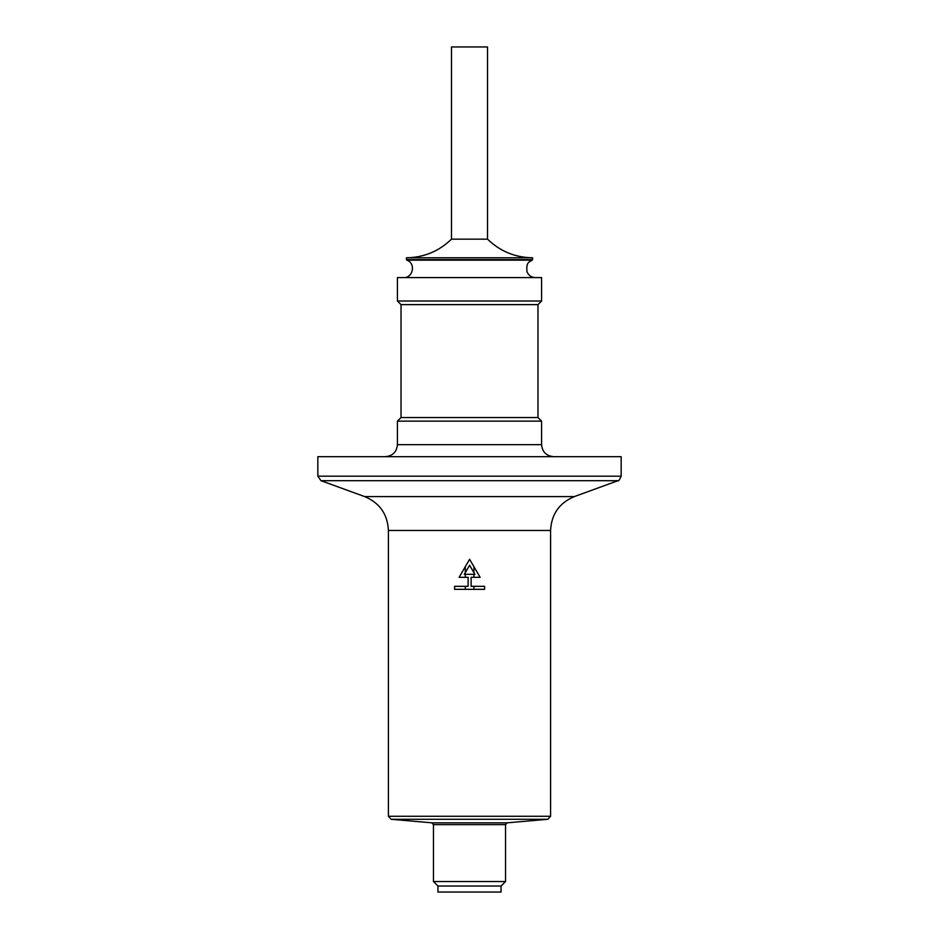 <?xml version="1.0" encoding="UTF-8"?>
<svg xmlns="http://www.w3.org/2000/svg" width="939" height="939" viewBox="0 0 939 939"><rect width="100%" height="100%" fill="white"/><g stroke="black" fill="none" stroke-linecap="round" stroke-linejoin="round"><path stroke-width="1.41" d="M454.593 589.328L484.618 589.328L484.618 586.323L471.108 586.323L471.108 577.321L480.122 577.321L469.606 559.292L459.101 577.321L468.103 577.321L468.103 586.323L454.593 586.323L454.593 589.328M469.5 881.533L433.466 881.533L433.466 824.63L505.534 824.63L505.534 881.533L469.5 881.533M469.5 886.04L437.961 886.04L437.961 892.05L501.039 892.05L501.039 886.04L469.5 886.04M473.913 572.649L473.913 566.687L469.606 559.292L465.298 566.687L465.298 572.649M473.913 586.323L473.913 589.328M473.913 574.316L473.913 577.321M465.298 574.316L465.298 577.321M465.298 586.323L465.298 589.328M469.606 565.255L474.888 574.316L464.324 574.316L469.606 565.255M473.913 566.687L480.122 577.321M459.101 577.321L465.298 566.687M317.84 456.671L621.16 456.671L621.16 476.179L317.84 476.179L317.84 456.671M541.58 444.652L397.42 444.652L397.42 421.153L541.58 421.153L541.58 444.652C542.284 451.952 546.287 455.955 553.587 456.671M397.42 421.153L401.023 417.55L537.977 417.55L541.58 421.153M401.023 417.55L401.023 304.623L537.977 304.623L541.58 301.02L541.58 277.592L397.42 277.592L397.42 301.02L541.58 301.02M406.434 257.779L532.566 257.779L532.566 259.622L406.434 259.622L406.434 257.779C423.912 257.521 438.924 251.312 451.483 239.152L451.483 46.95L487.517 46.95L487.517 239.152L451.483 239.152M388.417 816.284L388.417 530.465L550.583 530.465L550.583 816.284L388.417 816.284L391.152 819.278L547.848 819.278L507.189 822.834L431.811 822.834L391.152 819.278M388.417 530.465C387.596 514.22 379.696 502.928 364.696 496.602L574.304 496.602C559.304 502.928 551.404 514.208 550.583 530.465M364.696 496.602L320.997 480.698L618.003 480.698C618.414 481.461 619.47 479.946 621.16 476.179M531.943 260.173L406.822 260.173L531.943 260.173M501.039 886.04L505.534 881.533M437.961 886.04L433.466 881.533M550.583 816.284L547.848 819.278M431.811 822.834L433.466 824.63M505.534 824.63L507.189 822.834M574.304 496.602L618.003 480.698M320.997 480.698L317.84 476.179M397.42 444.652C396.716 451.952 392.713 455.955 385.413 456.671M537.977 417.55L537.977 304.623M401.023 304.623L397.42 301.02M406.434 259.622L406.822 260.173C416.012 263.12 413.219 278.155 403.582 277.592M532.566 259.622L532.178 260.173C530.042 261.817 525.711 261.535 527.049 271.911C528.68 275.514 531.462 277.404 535.418 277.592M487.517 239.152C500.076 251.312 515.088 257.521 532.566 257.779"/></g></svg>
